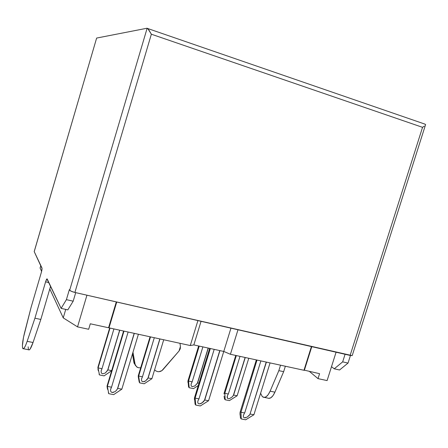 <?xml version="1.0" encoding="UTF-8"?>
<svg xmlns="http://www.w3.org/2000/svg" width="448" height="448" viewBox="0 0 448 448"><rect width="100%" height="100%" fill="white"/><g stroke="black" fill="none" stroke-linecap="round" stroke-linejoin="round"><path stroke-width="0.67" d="M135.089 364.823L133.851 362.303L132.496 353.842L133.851 362.303L134.826 363.838L132.972 352.262L135.262 365.221L137.239 367.265L138.622 367.763L140.694 367.78L138.622 367.763L136.584 366.834L133.851 362.303L134.288 363.681M163.022 369.617C161.476 371.286 159.645 371.952 157.528 371.616L155.641 370.787L154.616 369.751L155.686 370.821L157.528 371.616L159.006 371.706L161.868 370.664L179.071 350.958L180.253 348.83L180.438 346.483L179.071 350.958L163.022 369.617M274.915 392.162L270.116 391.177C267.876 396.071 265.541 398.059 263.11 397.146L262.226 396.48L260.607 393.26L262.226 396.48L264.051 397.415L266.14 396.771L268.246 394.615L270.116 391.177L278.835 370.642L283.651 371.678L274.915 392.162L273.039 395.59L270.917 397.74L268.811 398.373L267.854 398.11C270.318 399.022 272.67 397.04 274.915 392.162L270.116 391.177L278.835 370.642L283.651 371.678L285.359 366.234L283.651 371.678L274.915 392.162M303.962 370.278L230.418 354.278L223.77 351.45L193.838 344.921L190.282 345.542L109.004 327.858L108.69 327.354L109.004 327.858L116.738 302.019L109.004 327.858L190.282 345.542L197.91 320.6L190.282 345.542L193.838 344.921L201.057 321.317L193.838 344.921L223.77 351.45L230.95 328.16L223.77 351.45L230.418 354.278L237.983 329.767L230.418 354.278L303.962 370.278L311.416 346.573L303.962 370.278M108.567 327.762L90.3 323.792L108.567 327.762L116.301 301.918L108.567 327.762M86.94 295.198L77.532 326.878L88.67 329.274L90.3 323.792L88.67 329.274L77.532 326.878L63.235 317.873L65.738 309.417L63.235 317.873L77.532 326.878L86.94 295.198M319.575 373.677L304.018 370.098L319.575 373.677L318.013 378.633L327.102 380.587L336.078 352.218L327.102 380.587L318.013 378.633L319.575 373.677M345.078 354.278L342.67 361.866L348.034 363.076L350.442 355.499L348.034 363.076L339.556 369.986L348.034 363.076L342.67 361.866L334.242 368.81L339.556 369.986L334.242 368.81L331.503 366.682L334.242 368.81L342.67 361.866L345.078 354.278M311.786 346.657L304.332 370.362L311.786 346.657M424.67 124.118L425.085 124.169L424.67 124.118M28.157 346.83L28.37 349.188M28.666 349.787L29.064 349.95L30.162 348.998L33.034 342.518L40.818 319.463L49.795 288.938L40.818 319.463L34.922 318.192L45.595 281.842L46.917 278.891L61.124 308.392L66.399 299.656L73.186 301.185L75.718 292.634L73.186 301.185L67.822 309.876L61.124 308.392L67.822 309.876L73.186 301.185L66.399 299.656L69.362 289.626L66.399 299.656L61.124 308.392L47.146 278.908C46.782 278.706 46.267 279.681 45.595 281.842L48.905 282.604L45.595 281.842L34.922 318.192L27.166 341.314L34.922 318.192L40.818 319.463L33.034 342.518L27.166 341.314L33.034 342.518C31.108 348.029 29.646 350.448 28.666 349.787L23.419 348.729M96.617 38.074L147.146 28.213L96.634 38.063L34.222 251.63L42.045 268.587L41.306 272.524L31.102 307.322L23.475 337.456L22.406 345.66L22.585 348.018L23.251 348.774L24.321 347.816L25.682 345.234L27.166 341.314C25.245 346.836 23.811 349.272 22.87 348.617C21.935 346.494 22.512 341.141 24.595 332.556L31.102 307.322L41.306 272.524C41.933 270.239 42.157 268.727 41.972 267.977L34.222 251.63L96.634 38.063L34.216 251.513M147.146 28.213L69.686 290.214L69.362 289.626L69.686 290.214L147.146 28.213L148.826 29.882L151.357 34.21L422.542 127.327L350.112 355.432L74.9 292.449L151.357 34.21L422.542 127.327L350.112 355.432L352.094 355.611L74.9 292.449L151.357 34.21L147.795 28.599M69.686 290.214L71.484 291.357L74.9 292.449C72.094 291.738 70.358 290.998 69.686 290.214M40.818 265.541L40.085 268.033L41.619 271.337L40.085 268.033L40.818 265.541M50.602 286.194L49.795 288.938L63.235 317.873L49.795 288.938L50.602 286.194M280.543 365.187L278.835 370.642L280.543 365.187M309.49 371.482L318.013 378.633L309.49 371.482M180.438 346.483L179.962 343.297L180.438 346.483M424.222 126.202L422.542 127.327L424.222 126.202M425.594 124.494L425.292 125.205L425.594 124.494M147.694 28.504L425.085 124.169M240.005 356.362L228.351 394.016L224.823 393.31L236.326 355.561L224.823 393.31L228.351 394.016L240.005 356.362M228.032 394.509L227.315 395.959L228.032 394.509M227.114 397.27L227.315 395.959L227.45 398.238L227.114 397.27M228.273 398.714L227.45 398.238L228.273 398.714L229.46 398.636L228.273 398.714M232.182 396.934L233.626 395.074L237.132 395.774L229.387 400.613L225.215 399.79L224.498 398.933L225.215 399.79L229.387 400.613L237.132 395.774L248.769 358.271L237.132 395.774L233.626 395.074L245.269 357.51L233.307 395.567L245.112 357.476L233.307 395.567L232.182 396.934L229.46 398.636M224.185 392.986L224.7 393.165L224.185 392.986L223.972 393.971L224.185 392.986M224.09 396.099L224.498 398.933M260.882 360.903L244.681 412.966L240.974 412.25L257.006 360.063L240.974 412.25L244.681 412.966L260.882 360.903M244.334 413.482L243.55 414.988L244.334 413.482M243.309 416.343L243.55 414.988L243.309 416.343L243.645 417.34L244.507 417.833L243.645 417.34M245.762 417.749L244.507 417.833L247.218 417.094L249.872 414.551L248.662 415.974M266.224 362.068L249.872 414.551L266.224 362.068M266.403 362.107L249.872 414.551L266.403 362.107M270.071 362.908L253.904 414.753L250.225 414.042L253.904 414.753L270.071 362.908M240.251 411.852L240.834 412.093L240.251 411.852L239.982 412.843L240.251 411.852M240.066 415.044L239.982 412.843L240.464 418.001L241.265 418.958L245.644 419.793L253.904 414.753L245.644 419.793L241.265 418.958L240.974 412.25L241.265 418.958L240.464 418.001M119.778 330.204L107.867 369.874L111.686 370.642L107.867 369.874L119.778 330.204M119.666 330.182L107.867 369.874L105.28 373.044L102.62 373.794L101.657 373.274L101.147 372.221L101.242 370.502L102.004 368.704L101.175 370.804L101.147 372.221L101.657 373.274L102.62 373.794L105.28 373.044L107.593 370.406L119.666 330.182M113.926 328.933L102.004 368.704L113.926 328.933M110.012 328.076L98.084 367.914L102.004 368.704L98.084 367.914L110.012 328.076M109.906 328.054L98.011 367.78L99.473 374.942L104.104 375.855L111.658 370.726L104.104 375.855L99.473 374.942L98.011 367.78L109.906 328.054M98.325 370.877L97.916 368.76M99.058 374.108L99.473 374.942L99.058 374.108M138.404 334.258L121.834 389.189L138.404 334.258M134.299 333.362L117.718 388.394L121.834 389.189L113.669 394.626L121.834 389.189L117.718 388.394L134.299 333.362M116.334 390.488L117.421 388.948L134.176 333.334L117.718 388.394L116.334 390.488L114.946 391.698L112.118 392.487L111.104 391.944L110.578 390.858L110.667 389.172L111.524 387.195L110.617 389.385L110.578 390.858M128.122 332.018L111.524 387.195L128.122 332.018M123.984 331.117L107.374 386.389L111.524 387.195L107.374 386.389L123.984 331.117M123.861 331.094L107.296 386.232L108.774 393.691L113.669 394.626L108.774 393.691L107.296 386.232L123.861 331.094M107.044 386.053L107.156 387.246M107.554 389.368L107.139 387.139M108.31 392.756L108.774 393.691L108.31 392.756M113.467 392.398L112.118 392.487L111.104 391.944M225.215 399.79L224.823 393.31L225.215 399.79M146.793 379.904L147.84 378.465L159.835 338.918L147.84 378.465L159.958 338.946L148.131 377.944L151.9 378.7L163.716 339.763L151.9 378.7L144.211 383.779L151.9 378.7L148.131 377.944L145.477 381.035L142.845 381.774L141.926 381.265L141.478 380.24L141.579 378.784L142.464 376.807L141.562 378.862L141.478 380.24M154.302 337.714L142.464 376.807L154.302 337.714M150.511 336.89L138.667 376.046L142.464 376.807L138.667 376.046L150.511 336.89M150.394 336.862L138.578 375.906L139.726 382.894L144.211 383.779L139.726 382.894L138.578 375.906L150.394 336.862M138.264 375.766L138.578 375.906L138.264 375.766L138.281 376.88M139.194 381.954L138.275 376.835M139.21 382.054L139.726 382.894L139.21 382.054M145.477 381.035L144.094 381.69M142.845 381.774L141.926 381.265M199.242 346.102L188.53 381.069L199.102 346.069L188.423 380.929L187.992 380.778L188.53 381.069L199.242 346.102M188.546 386.798L189.202 387.75L188.53 381.069L192.175 381.808L202.877 346.898L192.175 381.808L191.195 383.807L191.038 385.157L191.425 386.154L192.287 386.646L194.88 385.93L197.31 383.415L208.169 348.051L197.624 382.911L208.314 348.079L197.624 382.911L198.985 383.186L197.624 382.911L194.88 385.93L192.287 386.646L191.425 386.154L191.038 385.157L191.195 383.807L192.175 381.808L188.53 381.069L189.202 387.75L193.502 388.606L198.257 385.56L193.502 388.606L189.202 387.75L188.569 386.91L187.992 380.778L187.891 382.295M210.342 348.522L195.11 398.11L210.185 348.488L194.992 397.953L194.516 397.746L195.11 398.11L210.342 348.522M200.334 403.827L203.235 401.996L204.406 400.523L219.783 350.582L204.736 399.997L219.94 350.616L204.736 399.997L208.566 400.747L204.736 399.997L201.807 403.15L199.046 403.911L198.134 403.396L197.736 402.36L197.91 400.954L198.968 398.866L195.11 398.11L195.765 405.065L200.323 405.944L208.566 400.747L223.759 351.45L208.566 400.747L200.323 405.944L195.765 405.065L195.076 404.13L194.516 397.746L194.398 399.442M198.134 403.396L197.736 402.36L197.91 400.954L198.968 398.866L214.189 349.362L198.968 398.866L195.11 398.11L195.765 405.065L195.054 404.012M267.859 398.11L264.421 397.415M425.494 124.902L352.223 355.544M227.214 396.318L227.371 395.802M235.771 355.443L224.14 393.053M243.404 415.475L243.589 414.887M256.346 359.918L240.173 411.942M101.242 370.502L101.366 370.093M109.67 328.003L97.832 367.562M110.667 389.172L110.813 388.69M123.586 331.033L107.078 385.969M141.579 378.784L141.719 378.33M150.069 336.795L138.298 375.704M198.649 345.974L187.992 380.778M191.145 383.986L191.296 383.494M209.675 348.376L194.51 397.757M197.837 401.223L198.016 400.652"/></g></svg>
